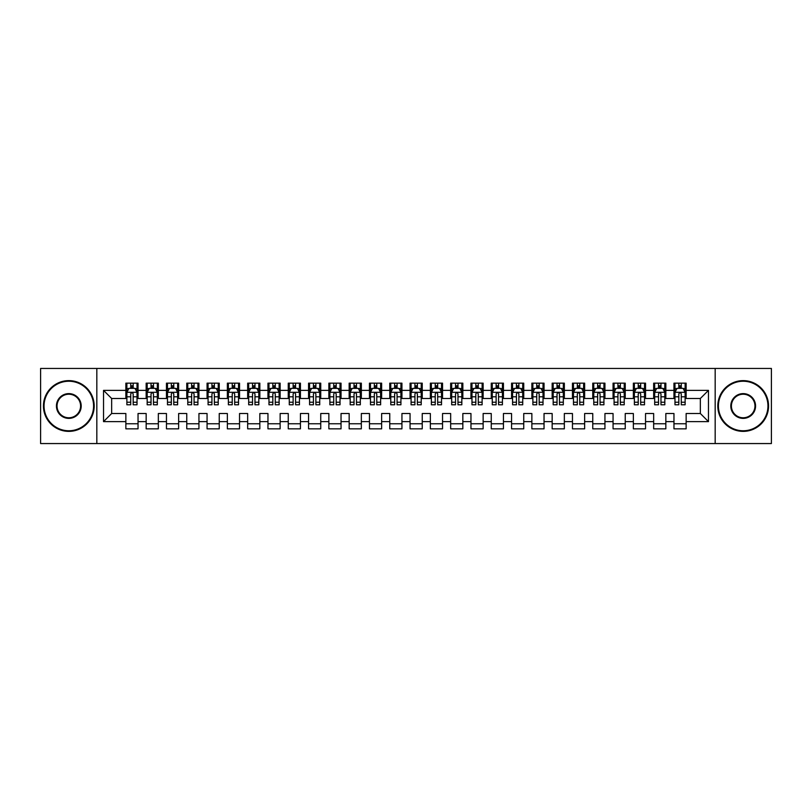 <?xml version="1.0" encoding="UTF-8"?>
<svg xmlns="http://www.w3.org/2000/svg" width="812" height="812" viewBox="0 0 812 812"><rect width="100%" height="100%" fill="white"/><g stroke="black" fill="none" stroke-linecap="round" stroke-linejoin="round"><path stroke-width="1.22" d="M715.169 443.555L771.4 443.555L771.4 368.445L715.169 368.445L715.169 443.555L96.831 443.555L96.831 368.445L40.6 368.445L40.6 443.555L96.831 443.555M715.169 368.445L96.831 368.445M103.53 421.631L103.53 390.369L125.86 390.369L125.86 398.489L111.65 398.489L111.65 413.511L103.53 421.631L125.86 421.631L125.86 428.837L138.04 428.837L138.04 421.631L146.16 421.631L146.16 428.837L158.34 428.837L158.34 421.631L166.46 421.631L166.46 428.837L178.64 428.837L178.64 421.631L186.76 421.631L186.76 428.837L198.94 428.837L198.94 421.631L207.06 421.631L207.06 428.837L219.24 428.837L219.24 421.631L227.36 421.631L227.36 428.837L239.54 428.837L239.54 421.631L247.66 421.631L247.66 428.837L259.84 428.837L259.84 421.631L267.96 421.631L267.96 428.837L280.14 428.837L280.14 421.631L288.26 421.631L288.26 428.837L300.44 428.837L300.44 421.631L308.56 421.631L308.56 428.837L320.74 428.837L320.74 421.631L328.86 421.631L328.86 428.837L341.04 428.837L341.04 421.631L349.16 421.631L349.16 428.837L361.34 428.837L361.34 421.631L369.46 421.631L369.46 428.837L381.64 428.837L381.64 421.631L389.76 421.631L389.76 428.837L401.94 428.837L401.94 421.631L410.06 421.631L410.06 428.837L422.24 428.837L422.24 421.631L430.36 421.631L430.36 428.837L442.54 428.837L442.54 421.631L450.66 421.631L450.66 428.837L462.84 428.837L462.84 421.631L470.96 421.631L470.96 428.837L483.14 428.837L483.14 421.631L491.26 421.631L491.26 428.837L503.44 428.837L503.44 421.631L511.56 421.631L511.56 428.837L523.74 428.837L523.74 421.631L531.86 421.631L531.86 428.837L544.04 428.837L544.04 421.631L552.16 421.631L552.16 428.837L564.34 428.837L564.34 421.631L572.46 421.631L572.46 428.837L584.64 428.837L584.64 421.631L592.76 421.631L592.76 428.837L604.94 428.837L604.94 421.631L613.06 421.631L613.06 428.837L625.24 428.837L625.24 421.631L633.36 421.631L633.36 428.837L645.54 428.837L645.54 421.631L653.66 421.631L653.66 428.837L665.84 428.837L665.84 421.631L673.96 421.631L673.96 428.837L686.14 428.837L686.14 413.511L700.35 413.511L700.35 398.489L686.14 398.489L686.14 390.369L708.47 390.369L708.47 421.631L686.14 421.631M686.14 390.369L686.14 383.162L673.96 383.162L673.96 390.369L665.84 390.369L665.84 383.162L653.66 383.162L653.66 390.369L645.54 390.369L645.54 383.162L633.36 383.162L633.36 390.369L625.24 390.369L625.24 383.162L613.06 383.162L613.06 390.369L604.94 390.369L604.94 383.162L592.76 383.162L592.76 390.369L584.64 390.369L584.64 383.162L572.46 383.162L572.46 390.369L564.34 390.369L564.34 383.162L552.16 383.162L552.16 390.369L544.04 390.369L544.04 383.162L531.86 383.162L531.86 390.369L523.74 390.369L523.74 383.162L511.56 383.162L511.56 390.369L503.44 390.369L503.44 383.162L491.26 383.162L491.26 390.369L483.14 390.369L483.14 383.162L470.96 383.162L470.96 390.369L462.84 390.369L462.84 383.162L450.66 383.162L450.66 390.369L442.54 390.369L442.54 383.162L430.36 383.162L430.36 390.369L422.24 390.369L422.24 383.162L410.06 383.162L410.06 390.369L401.94 390.369L401.94 383.162L389.76 383.162L389.76 390.369L381.64 390.369L381.64 383.162L369.46 383.162L369.46 390.369L361.34 390.369L361.34 383.162L349.16 383.162L349.16 390.369L341.04 390.369L341.04 383.162L328.86 383.162L328.86 390.369L320.74 390.369L320.74 383.162L308.56 383.162L308.56 390.369L300.44 390.369L300.44 383.162L288.26 383.162L288.26 390.369L280.14 390.369L280.14 383.162L267.96 383.162L267.96 390.369L259.84 390.369L259.84 383.162L247.66 383.162L247.66 390.369L239.54 390.369L239.54 383.162L227.36 383.162L227.36 390.369L219.24 390.369L219.24 383.162L207.06 383.162L207.06 390.369L198.94 390.369L198.94 383.162L186.76 383.162L186.76 390.369L178.64 390.369L178.64 383.162L166.46 383.162L166.46 390.369L158.34 390.369L158.34 383.162L146.16 383.162L146.16 390.369L138.04 390.369L138.04 383.162L125.86 383.162L125.86 390.369M665.84 421.631L665.84 413.511L673.96 413.511L673.96 421.631M708.47 390.369L700.35 398.489M645.54 421.631L645.54 413.511L653.66 413.511L653.66 421.631M673.96 390.369L673.96 398.489L665.84 398.489L665.84 390.369M625.24 421.631L625.24 413.511L633.36 413.511L633.36 421.631M653.66 390.369L653.66 398.489L645.54 398.489L645.54 390.369M604.94 421.631L604.94 413.511L613.06 413.511L613.06 421.631M633.36 390.369L633.36 398.489L625.24 398.489L625.24 390.369M584.64 421.631L584.64 413.511L592.76 413.511L592.76 421.631M613.06 390.369L613.06 398.489L604.94 398.489L604.94 390.369M564.34 421.631L564.34 413.511L572.46 413.511L572.46 421.631M592.76 390.369L592.76 398.489L584.64 398.489L584.64 390.369M544.04 421.631L544.04 413.511L552.16 413.511L552.16 421.631M572.46 390.369L572.46 398.489L564.34 398.489L564.34 390.369M523.74 421.631L523.74 413.511L531.86 413.511L531.86 421.631M552.16 390.369L552.16 398.489L544.04 398.489L544.04 390.369M503.44 421.631L503.44 413.511L511.56 413.511L511.56 421.631M531.86 390.369L531.86 398.489L523.74 398.489L523.74 390.369M483.14 421.631L483.14 413.511L491.26 413.511L491.26 421.631M511.56 390.369L511.56 398.489L503.44 398.489L503.44 390.369M462.84 421.631L462.84 413.511L470.96 413.511L470.96 421.631M491.26 390.369L491.26 398.489L483.14 398.489L483.14 390.369M442.54 421.631L442.54 413.511L450.66 413.511L450.66 421.631M470.96 390.369L470.96 398.489L462.84 398.489L462.84 390.369M422.24 421.631L422.24 413.511L430.36 413.511L430.36 421.631M450.66 390.369L450.66 398.489L442.54 398.489L442.54 390.369M401.94 421.631L401.94 413.511L410.06 413.511L410.06 421.631M430.36 390.369L430.36 398.489L422.24 398.489L422.24 390.369M381.64 421.631L381.64 413.511L389.76 413.511L389.76 421.631M410.06 390.369L410.06 398.489L401.94 398.489L401.94 390.369M361.34 421.631L361.34 413.511L369.46 413.511L369.46 421.631M389.76 390.369L389.76 398.489L381.64 398.489L381.64 390.369M341.04 421.631L341.04 413.511L349.16 413.511L349.16 421.631M369.46 390.369L369.46 398.489L361.34 398.489L361.34 390.369M320.74 421.631L320.74 413.511L328.86 413.511L328.86 421.631M349.16 390.369L349.16 398.489L341.04 398.489L341.04 390.369M300.44 421.631L300.44 413.511L308.56 413.511L308.56 421.631M328.86 390.369L328.86 398.489L320.74 398.489L320.74 390.369M280.14 421.631L280.14 413.511L288.26 413.511L288.26 421.631M308.56 390.369L308.56 398.489L300.44 398.489L300.44 390.369M259.84 421.631L259.84 413.511L267.96 413.511L267.96 421.631M288.26 390.369L288.26 398.489L280.14 398.489L280.14 390.369M239.54 421.631L239.54 413.511L247.66 413.511L247.66 421.631M267.96 390.369L267.96 398.489L259.84 398.489L259.84 390.369M219.24 421.631L219.24 413.511L227.36 413.511L227.36 421.631M247.66 390.369L247.66 398.489L239.54 398.489L239.54 390.369M198.94 421.631L198.94 413.511L207.06 413.511L207.06 421.631M227.36 390.369L227.36 398.489L219.24 398.489L219.24 390.369M178.64 421.631L178.64 413.511L186.76 413.511L186.76 421.631M207.06 390.369L207.06 398.489L198.94 398.489L198.94 390.369M158.34 421.631L158.34 413.511L166.46 413.511L166.46 421.631M186.76 390.369L186.76 398.489L178.64 398.489L178.64 390.369M138.04 421.631L138.04 413.511L146.16 413.511L146.16 421.631M166.46 390.369L166.46 398.489L158.34 398.489L158.34 390.369M111.65 413.511L125.86 413.511L125.86 421.631M146.16 390.369L146.16 398.489L138.04 398.489L138.04 390.369M673.96 388.237L674.975 388.237M685.125 388.237L686.14 388.237M653.66 388.237L654.675 388.237M664.825 388.237L665.84 388.237M633.36 388.237L634.375 388.237M644.525 388.237L645.54 388.237M613.06 388.237L614.075 388.237M624.225 388.237L625.24 388.237M592.76 388.237L593.775 388.237M603.925 388.237L604.94 388.237M572.46 388.237L573.475 388.237M583.625 388.237L584.64 388.237M552.16 388.237L553.175 388.237M563.325 388.237L564.34 388.237M531.86 388.237L532.875 388.237M543.025 388.237L544.04 388.237M511.56 388.237L512.575 388.237M522.725 388.237L523.74 388.237M491.26 388.237L492.275 388.237M502.425 388.237L503.44 388.237M470.96 388.237L471.975 388.237M482.125 388.237L483.14 388.237M450.66 388.237L451.675 388.237M461.825 388.237L462.84 388.237M430.36 388.237L431.375 388.237M441.525 388.237L442.54 388.237M410.06 388.237L411.075 388.237M421.225 388.237L422.24 388.237M389.76 388.237L390.775 388.237M400.925 388.237L401.94 388.237M369.46 388.237L370.475 388.237M380.625 388.237L381.64 388.237M349.16 388.237L350.175 388.237M360.325 388.237L361.34 388.237M328.86 388.237L329.875 388.237M340.025 388.237L341.04 388.237M308.56 388.237L309.575 388.237M319.725 388.237L320.74 388.237M288.26 388.237L289.275 388.237M299.425 388.237L300.44 388.237M267.96 388.237L268.975 388.237M279.125 388.237L280.14 388.237M247.66 388.237L248.675 388.237M258.825 388.237L259.84 388.237M227.36 388.237L228.375 388.237M238.525 388.237L239.54 388.237M207.06 388.237L208.075 388.237M218.225 388.237L219.24 388.237M186.76 388.237L187.775 388.237M197.925 388.237L198.94 388.237M166.46 388.237L167.475 388.237M177.625 388.237L178.64 388.237M146.16 388.237L147.175 388.237M157.325 388.237L158.34 388.237M125.86 388.237L126.875 388.237M137.025 388.237L138.04 388.237M125.86 423.762L138.04 423.762M146.16 423.762L158.34 423.762M166.46 423.762L178.64 423.762M186.76 423.762L198.94 423.762M207.06 423.762L219.24 423.762M227.36 423.762L239.54 423.762M247.66 423.762L259.84 423.762M267.96 423.762L280.14 423.762M288.26 423.762L300.44 423.762M308.56 423.762L320.74 423.762M328.86 423.762L341.04 423.762M349.16 423.762L361.34 423.762M369.46 423.762L381.64 423.762M389.76 423.762L401.94 423.762M410.06 423.762L422.24 423.762M430.36 423.762L442.54 423.762M450.66 423.762L462.84 423.762M470.96 423.762L483.14 423.762M491.26 423.762L503.44 423.762M511.56 423.762L523.74 423.762M531.86 423.762L544.04 423.762M552.16 423.762L564.34 423.762M572.46 423.762L584.64 423.762M592.76 423.762L604.94 423.762M613.06 423.762L625.24 423.762M633.36 423.762L645.54 423.762M653.66 423.762L665.84 423.762M673.96 423.762L686.14 423.762M103.53 390.369L111.65 398.489M700.35 413.511L708.47 421.631M133.168 385.801L130.732 385.801M137.025 402.234L133.168 402.234L133.168 404.782L137.025 404.782L137.025 392.399L134.995 388.339L128.905 388.339L126.875 392.399L126.875 404.782L130.732 404.782L130.732 402.234L126.875 402.234M126.875 392.399L126.875 383.162M137.025 392.399L137.025 383.162M130.732 388.339L130.732 383.162M133.168 383.162L133.168 388.339M133.168 402.234L133.168 393.921C132.356 392.358 131.544 392.358 130.732 393.921L130.732 402.234M133.168 388.237L130.732 388.237M153.468 385.801L151.032 385.801M157.325 402.234L153.468 402.234L153.468 404.782L157.325 404.782L157.325 392.399L155.295 388.339L149.205 388.339L147.175 392.399L147.175 404.782L151.032 404.782L151.032 402.234L147.175 402.234M147.175 392.399L147.175 383.162M157.325 392.399L157.325 383.162M151.032 388.339L151.032 383.162M153.468 383.162L153.468 388.339M153.468 402.234L153.468 393.921C152.656 392.358 151.844 392.358 151.032 393.921L151.032 402.234M153.468 388.237L151.032 388.237M173.768 385.801L171.332 385.801M177.625 402.234L173.768 402.234L173.768 404.782L177.625 404.782L177.625 392.399L175.595 388.339L169.505 388.339L167.475 392.399L167.475 404.782L171.332 404.782L171.332 402.234L167.475 402.234M167.475 392.399L167.475 383.162M177.625 392.399L177.625 383.162M171.332 388.339L171.332 383.162M173.768 383.162L173.768 388.339M173.768 402.234L173.768 393.921C172.956 392.358 172.144 392.358 171.332 393.921L171.332 402.234M173.768 388.237L171.332 388.237M68.817 430.766A24.766 24.766 0 0 0 93.583 406A24.766 24.766 0 0 0 68.817 381.234A24.766 24.766 0 0 0 44.051 406A24.766 24.766 0 0 0 68.817 430.766M68.817 380.625A25.375 25.375 0 0 1 94.192 406A25.375 25.375 0 0 1 68.817 431.375A25.375 25.375 0 0 1 43.442 406A25.375 25.375 0 0 1 68.817 380.625M68.817 418.383A12.383 12.383 0 0 1 56.434 406A12.383 12.383 0 0 1 68.817 393.617A12.383 12.383 0 0 1 81.2 406A12.383 12.383 0 0 1 68.817 418.383M68.817 394.226A11.774 11.774 0 0 0 57.043 406A11.774 11.774 0 0 0 68.817 417.774A11.774 11.774 0 0 0 80.591 406A11.774 11.774 0 0 0 68.817 394.226M743.183 430.766A24.766 24.766 0 0 0 767.949 406A24.766 24.766 0 0 0 743.183 381.234A24.766 24.766 0 0 0 718.417 406A24.766 24.766 0 0 0 743.183 430.766M743.183 380.625A25.375 25.375 0 0 1 768.558 406A25.375 25.375 0 0 1 743.183 431.375A25.375 25.375 0 0 1 717.808 406A25.375 25.375 0 0 1 743.183 380.625M743.183 418.383A12.383 12.383 0 0 1 730.8 406A12.383 12.383 0 0 1 743.183 393.617A12.383 12.383 0 0 1 755.566 406A12.383 12.383 0 0 1 743.183 418.383M743.183 394.226A11.774 11.774 0 0 0 731.409 406A11.774 11.774 0 0 0 743.183 417.774A11.774 11.774 0 0 0 754.957 406A11.774 11.774 0 0 0 743.183 394.226M194.068 385.801L191.632 385.801M197.925 402.234L194.068 402.234L194.068 404.782L197.925 404.782L197.925 392.399L195.895 388.339L189.805 388.339L187.775 392.399L187.775 404.782L191.632 404.782L191.632 402.234L187.775 402.234M187.775 392.399L187.775 383.162M197.925 392.399L197.925 383.162M191.632 388.339L191.632 383.162M194.068 383.162L194.068 388.339M194.068 402.234L194.068 393.921C193.256 392.358 192.444 392.358 191.632 393.921L191.632 402.234M194.068 388.237L191.632 388.237M214.368 385.801L211.932 385.801M218.225 402.234L214.368 402.234L214.368 404.782L218.225 404.782L218.225 392.399L216.195 388.339L210.105 388.339L208.075 392.399L208.075 404.782L211.932 404.782L211.932 402.234L208.075 402.234M208.075 392.399L208.075 383.162M218.225 392.399L218.225 383.162M211.932 388.339L211.932 383.162M214.368 383.162L214.368 388.339M214.368 402.234L214.368 393.921C213.556 392.358 212.744 392.358 211.932 393.921L211.932 402.234M214.368 388.237L211.932 388.237M234.668 385.801L232.232 385.801M238.525 402.234L234.668 402.234L234.668 404.782L238.525 404.782L238.525 392.399L236.495 388.339L230.405 388.339L228.375 392.399L228.375 404.782L232.232 404.782L232.232 402.234L228.375 402.234M228.375 392.399L228.375 383.162M238.525 392.399L238.525 383.162M232.232 388.339L232.232 383.162M234.668 383.162L234.668 388.339M234.668 402.234L234.668 393.921C233.856 392.358 233.044 392.358 232.232 393.921L232.232 402.234M234.668 388.237L232.232 388.237M254.968 385.801L252.532 385.801M258.825 402.234L254.968 402.234L254.968 404.782L258.825 404.782L258.825 392.399L256.795 388.339L250.705 388.339L248.675 392.399L248.675 404.782L252.532 404.782L252.532 402.234L248.675 402.234M248.675 392.399L248.675 383.162M258.825 392.399L258.825 383.162M252.532 388.339L252.532 383.162M254.968 383.162L254.968 388.339M254.968 402.234L254.968 393.921C254.156 392.358 253.344 392.358 252.532 393.921L252.532 402.234M254.968 388.237L252.532 388.237M275.268 385.801L272.832 385.801M279.125 402.234L275.268 402.234L275.268 404.782L279.125 404.782L279.125 392.399L277.095 388.339L271.005 388.339L268.975 392.399L268.975 404.782L272.832 404.782L272.832 402.234L268.975 402.234M268.975 392.399L268.975 383.162M279.125 392.399L279.125 383.162M272.832 388.339L272.832 383.162M275.268 383.162L275.268 388.339M275.268 402.234L275.268 393.921C274.456 392.358 273.644 392.358 272.832 393.921L272.832 402.234M275.268 388.237L272.832 388.237M295.568 385.801L293.132 385.801M299.425 402.234L295.568 402.234L295.568 404.782L299.425 404.782L299.425 392.399L297.395 388.339L291.305 388.339L289.275 392.399L289.275 404.782L293.132 404.782L293.132 402.234L289.275 402.234M289.275 392.399L289.275 383.162M299.425 392.399L299.425 383.162M293.132 388.339L293.132 383.162M295.568 383.162L295.568 388.339M295.568 402.234L295.568 393.921C294.756 392.358 293.944 392.358 293.132 393.921L293.132 402.234M295.568 388.237L293.132 388.237M315.868 385.801L313.432 385.801M319.725 402.234L315.868 402.234L315.868 404.782L319.725 404.782L319.725 392.399L317.695 388.339L311.605 388.339L309.575 392.399L309.575 404.782L313.432 404.782L313.432 402.234L309.575 402.234M309.575 392.399L309.575 383.162M319.725 392.399L319.725 383.162M313.432 388.339L313.432 383.162M315.868 383.162L315.868 388.339M315.868 402.234L315.868 393.921C315.056 392.358 314.244 392.358 313.432 393.921L313.432 402.234M315.868 388.237L313.432 388.237M336.168 385.801L333.732 385.801M340.025 402.234L336.168 402.234L336.168 404.782L340.025 404.782L340.025 392.399L337.995 388.339L331.905 388.339L329.875 392.399L329.875 404.782L333.732 404.782L333.732 402.234L329.875 402.234M329.875 392.399L329.875 383.162M340.025 392.399L340.025 383.162M333.732 388.339L333.732 383.162M336.168 383.162L336.168 388.339M336.168 402.234L336.168 393.921C335.356 392.358 334.544 392.358 333.732 393.921L333.732 402.234M336.168 388.237L333.732 388.237M356.468 385.801L354.032 385.801M360.325 402.234L356.468 402.234L356.468 404.782L360.325 404.782L360.325 392.399L358.295 388.339L352.205 388.339L350.175 392.399L350.175 404.782L354.032 404.782L354.032 402.234L350.175 402.234M350.175 392.399L350.175 383.162M360.325 392.399L360.325 383.162M354.032 388.339L354.032 383.162M356.468 383.162L356.468 388.339M356.468 402.234L356.468 393.921C355.656 392.358 354.844 392.358 354.032 393.921L354.032 402.234M356.468 388.237L354.032 388.237M376.768 385.801L374.332 385.801M380.625 402.234L376.768 402.234L376.768 404.782L380.625 404.782L380.625 392.399L378.595 388.339L372.505 388.339L370.475 392.399L370.475 404.782L374.332 404.782L374.332 402.234L370.475 402.234M370.475 392.399L370.475 383.162M380.625 392.399L380.625 383.162M374.332 388.339L374.332 383.162M376.768 383.162L376.768 388.339M376.768 402.234L376.768 393.921C375.956 392.358 375.144 392.358 374.332 393.921L374.332 402.234M376.768 388.237L374.332 388.237M397.068 385.801L394.632 385.801M400.925 402.234L397.068 402.234L397.068 404.782L400.925 404.782L400.925 392.399L398.895 388.339L392.805 388.339L390.775 392.399L390.775 404.782L394.632 404.782L394.632 402.234L390.775 402.234M390.775 392.399L390.775 383.162M400.925 392.399L400.925 383.162M394.632 388.339L394.632 383.162M397.068 383.162L397.068 388.339M397.068 402.234L397.068 393.921C396.256 392.358 395.444 392.358 394.632 393.921L394.632 402.234M397.068 388.237L394.632 388.237M417.368 385.801L414.932 385.801M421.225 402.234L417.368 402.234L417.368 404.782L421.225 404.782L421.225 392.399L419.195 388.339L413.105 388.339L411.075 392.399L411.075 404.782L414.932 404.782L414.932 402.234L411.075 402.234M411.075 392.399L411.075 383.162M421.225 392.399L421.225 383.162M414.932 388.339L414.932 383.162M417.368 383.162L417.368 388.339M417.368 402.234L417.368 393.921C416.556 392.358 415.744 392.358 414.932 393.921L414.932 402.234M417.368 388.237L414.932 388.237M437.668 385.801L435.232 385.801M441.525 402.234L437.668 402.234L437.668 404.782L441.525 404.782L441.525 392.399L439.495 388.339L433.405 388.339L431.375 392.399L431.375 404.782L435.232 404.782L435.232 402.234L431.375 402.234M431.375 392.399L431.375 383.162M441.525 392.399L441.525 383.162M435.232 388.339L435.232 383.162M437.668 383.162L437.668 388.339M437.668 402.234L437.668 393.921C436.856 392.358 436.044 392.358 435.232 393.921L435.232 402.234M437.668 388.237L435.232 388.237M457.968 385.801L455.532 385.801M461.825 402.234L457.968 402.234L457.968 404.782L461.825 404.782L461.825 392.399L459.795 388.339L453.705 388.339L451.675 392.399L451.675 404.782L455.532 404.782L455.532 402.234L451.675 402.234M451.675 392.399L451.675 383.162M461.825 392.399L461.825 383.162M455.532 388.339L455.532 383.162M457.968 383.162L457.968 388.339M457.968 402.234L457.968 393.921C457.156 392.358 456.344 392.358 455.532 393.921L455.532 402.234M457.968 388.237L455.532 388.237M478.268 385.801L475.832 385.801M482.125 402.234L478.268 402.234L478.268 404.782L482.125 404.782L482.125 392.399L480.095 388.339L474.005 388.339L471.975 392.399L471.975 404.782L475.832 404.782L475.832 402.234L471.975 402.234M471.975 392.399L471.975 383.162M482.125 392.399L482.125 383.162M475.832 388.339L475.832 383.162M478.268 383.162L478.268 388.339M478.268 402.234L478.268 393.921C477.456 392.358 476.644 392.358 475.832 393.921L475.832 402.234M478.268 388.237L475.832 388.237M498.568 385.801L496.132 385.801M502.425 402.234L498.568 402.234L498.568 404.782L502.425 404.782L502.425 392.399L500.395 388.339L494.305 388.339L492.275 392.399L492.275 404.782L496.132 404.782L496.132 402.234L492.275 402.234M492.275 392.399L492.275 383.162M502.425 392.399L502.425 383.162M496.132 388.339L496.132 383.162M498.568 383.162L498.568 388.339M498.568 402.234L498.568 393.921C497.756 392.358 496.944 392.358 496.132 393.921L496.132 402.234M498.568 388.237L496.132 388.237M518.868 385.801L516.432 385.801M522.725 402.234L518.868 402.234L518.868 404.782L522.725 404.782L522.725 392.399L520.695 388.339L514.605 388.339L512.575 392.399L512.575 404.782L516.432 404.782L516.432 402.234L512.575 402.234M512.575 392.399L512.575 383.162M522.725 392.399L522.725 383.162M516.432 388.339L516.432 383.162M518.868 383.162L518.868 388.339M518.868 402.234L518.868 393.921C518.056 392.358 517.244 392.358 516.432 393.921L516.432 402.234M518.868 388.237L516.432 388.237M539.168 385.801L536.732 385.801M543.025 402.234L539.168 402.234L539.168 404.782L543.025 404.782L543.025 392.399L540.995 388.339L534.905 388.339L532.875 392.399L532.875 404.782L536.732 404.782L536.732 402.234L532.875 402.234M532.875 392.399L532.875 383.162M543.025 392.399L543.025 383.162M536.732 388.339L536.732 383.162M539.168 383.162L539.168 388.339M539.168 402.234L539.168 393.921C538.356 392.358 537.544 392.358 536.732 393.921L536.732 402.234M539.168 388.237L536.732 388.237M559.468 385.801L557.032 385.801M563.325 402.234L559.468 402.234L559.468 404.782L563.325 404.782L563.325 392.399L561.295 388.339L555.205 388.339L553.175 392.399L553.175 404.782L557.032 404.782L557.032 402.234L553.175 402.234M553.175 392.399L553.175 383.162M563.325 392.399L563.325 383.162M557.032 388.339L557.032 383.162M559.468 383.162L559.468 388.339M559.468 402.234L559.468 393.921C558.656 392.358 557.844 392.358 557.032 393.921L557.032 402.234M559.468 388.237L557.032 388.237M579.768 385.801L577.332 385.801M583.625 402.234L579.768 402.234L579.768 404.782L583.625 404.782L583.625 392.399L581.595 388.339L575.505 388.339L573.475 392.399L573.475 404.782L577.332 404.782L577.332 402.234L573.475 402.234M573.475 392.399L573.475 383.162M583.625 392.399L583.625 383.162M577.332 388.339L577.332 383.162M579.768 383.162L579.768 388.339M579.768 402.234L579.768 393.921C578.956 392.358 578.144 392.358 577.332 393.921L577.332 402.234M579.768 388.237L577.332 388.237M600.068 385.801L597.632 385.801M603.925 402.234L600.068 402.234L600.068 404.782L603.925 404.782L603.925 392.399L601.895 388.339L595.805 388.339L593.775 392.399L593.775 404.782L597.632 404.782L597.632 402.234L593.775 402.234M593.775 392.399L593.775 383.162M603.925 392.399L603.925 383.162M597.632 388.339L597.632 383.162M600.068 383.162L600.068 388.339M600.068 402.234L600.068 393.921C599.256 392.358 598.444 392.358 597.632 393.921L597.632 402.234M600.068 388.237L597.632 388.237M620.368 385.801L617.932 385.801M624.225 402.234L620.368 402.234L620.368 404.782L624.225 404.782L624.225 392.399L622.195 388.339L616.105 388.339L614.075 392.399L614.075 404.782L617.932 404.782L617.932 402.234L614.075 402.234M614.075 392.399L614.075 383.162M624.225 392.399L624.225 383.162M617.932 388.339L617.932 383.162M620.368 383.162L620.368 388.339M620.368 402.234L620.368 393.921C619.556 392.358 618.744 392.358 617.932 393.921L617.932 402.234M620.368 388.237L617.932 388.237M640.668 385.801L638.232 385.801M644.525 402.234L640.668 402.234L640.668 404.782L644.525 404.782L644.525 392.399L642.495 388.339L636.405 388.339L634.375 392.399L634.375 404.782L638.232 404.782L638.232 402.234L634.375 402.234M634.375 392.399L634.375 383.162M644.525 392.399L644.525 383.162M638.232 388.339L638.232 383.162M640.668 383.162L640.668 388.339M640.668 402.234L640.668 393.921C639.856 392.358 639.044 392.358 638.232 393.921L638.232 402.234M640.668 388.237L638.232 388.237M660.968 385.801L658.532 385.801M664.825 402.234L660.968 402.234L660.968 404.782L664.825 404.782L664.825 392.399L662.795 388.339L656.705 388.339L654.675 392.399L654.675 404.782L658.532 404.782L658.532 402.234L654.675 402.234M654.675 392.399L654.675 383.162M664.825 392.399L664.825 383.162M658.532 388.339L658.532 383.162M660.968 383.162L660.968 388.339M660.968 402.234L660.968 393.921C660.156 392.358 659.344 392.358 658.532 393.921L658.532 402.234M660.968 388.237L658.532 388.237M681.268 385.801L678.832 385.801M685.125 402.234L681.268 402.234L681.268 404.782L685.125 404.782L685.125 392.399L683.095 388.339L677.005 388.339L674.975 392.399L674.975 404.782L678.832 404.782L678.832 402.234L674.975 402.234M674.975 392.399L674.975 383.162M685.125 392.399L685.125 383.162M678.832 388.339L678.832 383.162M681.268 383.162L681.268 388.339M681.268 402.234L681.268 393.921C680.456 392.358 679.644 392.358 678.832 393.921L678.832 402.234M681.268 388.237L678.832 388.237M136.974 392.297L126.926 392.297M126.875 388.583L128.783 388.583M135.117 388.583L137.025 388.583M130.732 396.794L126.875 396.794M137.025 396.794L133.168 396.794M133.168 387.091L130.732 387.091M157.274 392.297L147.226 392.297M147.175 388.583L149.083 388.583M155.417 388.583L157.325 388.583M151.032 396.794L147.175 396.794M157.325 396.794L153.468 396.794M153.468 387.091L151.032 387.091M177.574 392.297L167.526 392.297M167.475 388.583L169.383 388.583M175.717 388.583L177.625 388.583M171.332 396.794L167.475 396.794M177.625 396.794L173.768 396.794M173.768 387.091L171.332 387.091M197.874 392.297L187.826 392.297M187.775 388.583L189.683 388.583M196.017 388.583L197.925 388.583M191.632 396.794L187.775 396.794M197.925 396.794L194.068 396.794M194.068 387.091L191.632 387.091M218.174 392.297L208.126 392.297M208.075 388.583L209.983 388.583M216.317 388.583L218.225 388.583M211.932 396.794L208.075 396.794M218.225 396.794L214.368 396.794M214.368 387.091L211.932 387.091M238.474 392.297L228.426 392.297M228.375 388.583L230.283 388.583M236.617 388.583L238.525 388.583M232.232 396.794L228.375 396.794M238.525 396.794L234.668 396.794M234.668 387.091L232.232 387.091M258.774 392.297L248.726 392.297M248.675 388.583L250.583 388.583M256.917 388.583L258.825 388.583M252.532 396.794L248.675 396.794M258.825 396.794L254.968 396.794M254.968 387.091L252.532 387.091M279.074 392.297L269.026 392.297M268.975 388.583L270.883 388.583M277.217 388.583L279.125 388.583M272.832 396.794L268.975 396.794M279.125 396.794L275.268 396.794M275.268 387.091L272.832 387.091M299.374 392.297L289.326 392.297M289.275 388.583L291.183 388.583M297.517 388.583L299.425 388.583M293.132 396.794L289.275 396.794M299.425 396.794L295.568 396.794M295.568 387.091L293.132 387.091M319.674 392.297L309.626 392.297M309.575 388.583L311.483 388.583M317.817 388.583L319.725 388.583M313.432 396.794L309.575 396.794M319.725 396.794L315.868 396.794M315.868 387.091L313.432 387.091M339.974 392.297L329.926 392.297M329.875 388.583L331.783 388.583M338.117 388.583L340.025 388.583M333.732 396.794L329.875 396.794M340.025 396.794L336.168 396.794M336.168 387.091L333.732 387.091M360.274 392.297L350.226 392.297M350.175 388.583L352.083 388.583M358.417 388.583L360.325 388.583M354.032 396.794L350.175 396.794M360.325 396.794L356.468 396.794M356.468 387.091L354.032 387.091M380.574 392.297L370.526 392.297M370.475 388.583L372.383 388.583M378.717 388.583L380.625 388.583M374.332 396.794L370.475 396.794M380.625 396.794L376.768 396.794M376.768 387.091L374.332 387.091M400.874 392.297L390.826 392.297M390.775 388.583L392.683 388.583M399.017 388.583L400.925 388.583M394.632 396.794L390.775 396.794M400.925 396.794L397.068 396.794M397.068 387.091L394.632 387.091M421.174 392.297L411.126 392.297M411.075 388.583L412.983 388.583M419.317 388.583L421.225 388.583M414.932 396.794L411.075 396.794M421.225 396.794L417.368 396.794M417.368 387.091L414.932 387.091M441.474 392.297L431.426 392.297M431.375 388.583L433.283 388.583M439.617 388.583L441.525 388.583M435.232 396.794L431.375 396.794M441.525 396.794L437.668 396.794M437.668 387.091L435.232 387.091M461.774 392.297L451.726 392.297M451.675 388.583L453.583 388.583M459.917 388.583L461.825 388.583M455.532 396.794L451.675 396.794M461.825 396.794L457.968 396.794M457.968 387.091L455.532 387.091M482.074 392.297L472.026 392.297M471.975 388.583L473.883 388.583M480.217 388.583L482.125 388.583M475.832 396.794L471.975 396.794M482.125 396.794L478.268 396.794M478.268 387.091L475.832 387.091M502.374 392.297L492.326 392.297M492.275 388.583L494.183 388.583M500.517 388.583L502.425 388.583M496.132 396.794L492.275 396.794M502.425 396.794L498.568 396.794M498.568 387.091L496.132 387.091M522.674 392.297L512.626 392.297M512.575 388.583L514.483 388.583M520.817 388.583L522.725 388.583M516.432 396.794L512.575 396.794M522.725 396.794L518.868 396.794M518.868 387.091L516.432 387.091M542.974 392.297L532.926 392.297M532.875 388.583L534.783 388.583M541.117 388.583L543.025 388.583M536.732 396.794L532.875 396.794M543.025 396.794L539.168 396.794M539.168 387.091L536.732 387.091M563.274 392.297L553.226 392.297M553.175 388.583L555.083 388.583M561.417 388.583L563.325 388.583M557.032 396.794L553.175 396.794M563.325 396.794L559.468 396.794M559.468 387.091L557.032 387.091M583.574 392.297L573.526 392.297M573.475 388.583L575.383 388.583M581.717 388.583L583.625 388.583M577.332 396.794L573.475 396.794M583.625 396.794L579.768 396.794M579.768 387.091L577.332 387.091M603.874 392.297L593.826 392.297M593.775 388.583L595.683 388.583M602.017 388.583L603.925 388.583M597.632 396.794L593.775 396.794M603.925 396.794L600.068 396.794M600.068 387.091L597.632 387.091M624.174 392.297L614.126 392.297M614.075 388.583L615.983 388.583M622.317 388.583L624.225 388.583M617.932 396.794L614.075 396.794M624.225 396.794L620.368 396.794M620.368 387.091L617.932 387.091M644.474 392.297L634.426 392.297M634.375 388.583L636.283 388.583M642.617 388.583L644.525 388.583M638.232 396.794L634.375 396.794M644.525 396.794L640.668 396.794M640.668 387.091L638.232 387.091M664.774 392.297L654.726 392.297M654.675 388.583L656.583 388.583M662.917 388.583L664.825 388.583M658.532 396.794L654.675 396.794M664.825 396.794L660.968 396.794M660.968 387.091L658.532 387.091M685.074 392.297L675.026 392.297M674.975 388.583L676.883 388.583M683.217 388.583L685.125 388.583M678.832 396.794L674.975 396.794M685.125 396.794L681.268 396.794M681.268 387.091L678.832 387.091"/></g></svg>
